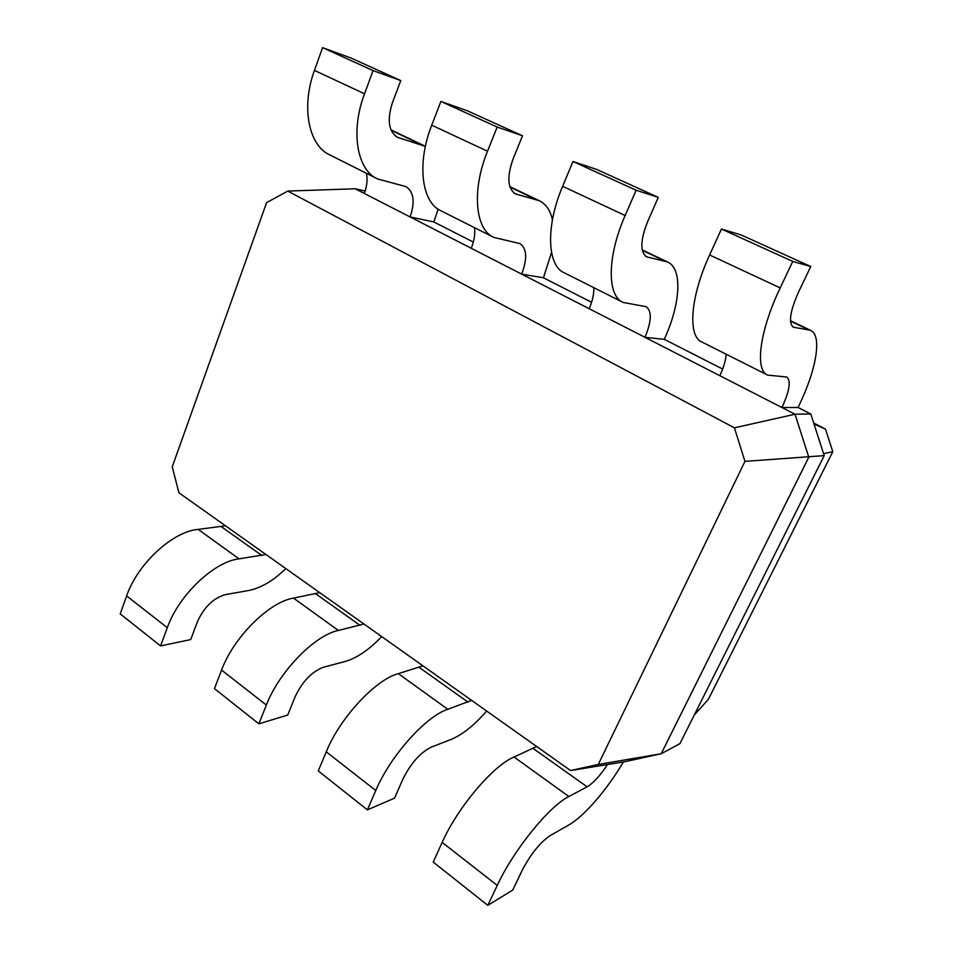 <?xml version="1.0" encoding="UTF-8"?>
<svg xmlns="http://www.w3.org/2000/svg" width="953" height="953" viewBox="0 0 953 953"><rect width="100%" height="100%" fill="white"/><g stroke="black" fill="none" stroke-linecap="round" stroke-linejoin="round"><path stroke-width="1.43" d="M607.466 764.544C600.187 775.659 593.397 783.08 587.108 786.821L568.858 796.517C549.381 806.024 513.798 849.647 497.252 885.408L487.805 905.35L512.726 890.09L522.006 870.685C530.607 854.245 539.946 842.571 550.036 835.674L568.584 825.095C584.201 816.328 607.061 789.668 623.417 761.959M536.658 746.509L514.036 757.016C493.535 765.259 457.821 807.096 442.18 842.392L433.222 862.072L487.805 905.35M570.561 770.548L598.27 764.449L744.96 461.371L734.418 427.826L287.758 191.076L266.614 202.632L172.243 466.803L178.902 492.761L570.561 770.548L624.739 761.745L661.215 753.752L679.942 743.626L824.202 455.629L810.777 413.971L798.03 407.479L781.936 407.527L355.171 188.777L365.142 191.053M598.27 764.449L661.215 753.752L808.799 457.226L795.016 414.233L781.936 407.527C789.572 390.909 791.169 380.724 786.749 376.995L767.749 375.137C754.74 370.705 759.315 331.501 780.197 287.925L792.753 261.432L810.753 266.518L798.543 292.059C790.001 311.405 788.286 323.138 793.396 327.236L810.384 330.238C822.713 335.158 816.113 371.098 798.03 407.479M265.923 554.479L239.048 558.851C214.413 561.472 178.795 594.958 167.311 627.693L160.581 645.908L190.695 639.582L197.366 621.832C204.049 607.121 213.424 598.043 225.468 594.589L248.447 590.562C260.848 588.108 273.297 580.782 285.829 568.596M225.516 525.83L198.153 529.391C173.065 531.286 137.566 563.616 126.642 595.935L120.209 613.899L160.581 645.908M363.951 624.012L338.398 630.457C315.062 634.96 279.277 671.353 266.363 705.065L258.871 723.827L287.711 715.048L295.12 696.762C302.363 681.514 311.762 671.686 323.341 667.279L345.212 661.453C357.006 658.023 369.168 649.732 381.688 636.592M319.708 592.635L293.536 598.115C269.58 601.748 233.854 636.818 221.584 670.09L214.449 688.614L258.871 723.827M471.616 700.372L447.803 709.294C426.146 716.06 390.349 755.789 375.768 790.514L367.381 809.871L394.542 798.149L402.809 779.316C410.672 763.484 420.082 752.799 431.006 747.259L451.436 739.266C462.455 734.68 474.201 725.281 486.673 711.045M422.965 665.861L398.33 673.64C375.887 679.37 340.066 717.561 326.248 751.846L318.266 770.929L367.381 809.871M744.96 461.371L824.202 455.629M734.418 427.826L795.016 414.233L810.777 413.971M287.758 191.076L355.171 188.777M719.849 375.708C723.649 367.513 725.757 360.365 726.174 354.242M364.308 193.459C367 186.121 367.703 179.402 366.417 173.303M473.331 242.062L433.841 221.954L410.112 216.939C415.198 201.941 413.816 191.839 405.966 186.621L377.65 178.961C357.244 170.42 350.085 131.8 364.522 93.787L373.076 70.617L400.76 80.576L392.326 103.019C386.942 120.245 388.681 131.681 397.556 137.351L425.383 146.369M623.226 302.458C607.097 296.312 606.811 257.084 625.156 215.509L562.627 186.311C545.271 227.04 547.344 266.209 564.617 272.987L623.226 302.458L646.17 306.711C652.007 311.071 651.614 321.28 644.978 337.326L664.265 339.328L722.648 369.073M589.168 308.724C592.54 300.838 594.088 293.822 593.814 287.675M471.258 248.28C474.26 240.668 475.344 233.807 474.511 227.672M591.587 302.304L543.46 277.788L521.684 274.13C527.486 258.62 526.902 248.447 519.933 243.599L493.964 237.452C475.416 229.959 471.294 190.945 487.519 151.229L497.18 127.047L522.482 135.779L513.012 159.175C506.746 177.067 507.58 188.646 515.513 193.935L539.148 200.654C545.855 203.859 550.286 210.244 552.43 219.798M694.249 715.048L708.329 699.419L832.791 451.71L825.465 429.064L813.707 423.037M377.65 178.961L330.095 155.041C309.01 146.119 300.707 107.713 314.442 70.403L322.579 47.65L351.109 58.062L400.76 80.576M767.749 375.137L702.111 342.127C687.625 336.885 689.924 297.634 709.628 254.963L721.445 229.018L741.422 235.069L810.753 266.518M438.094 209.16L433.841 221.954M625.156 215.509L636.127 190.219L658.285 197.366L647.563 221.799C640.273 240.394 639.975 252.08 646.67 256.857L667.41 261.932C682.92 268.401 680.478 304.305 664.265 339.328M493.964 237.452L441.31 210.97C421.881 202.989 416.342 164.13 431.733 125.177L440.894 101.447L467.327 110.774L522.482 135.779M562.627 186.311L572.991 161.51L596.649 169.42L658.285 197.366M551.513 252.426L543.46 277.788M814.017 424.014L825.465 429.064M823.583 453.699L832.791 451.71M792.753 261.432L721.445 229.018M373.076 70.617L322.579 47.65M636.127 190.219L572.991 161.51M497.18 127.047L440.894 101.447M533.215 748.498L587.108 786.821M514.036 757.016L568.858 796.517M442.18 842.392L497.252 885.408M221.453 526.783L261.92 555.563M315.8 593.886L360.115 625.394M419.249 667.457L468.006 702.123M198.153 529.391L239.048 558.851M293.536 598.115L338.398 630.457M398.33 673.64L447.803 709.294M326.248 751.846L375.768 790.514M126.642 595.935L167.311 627.693M221.584 670.09L266.363 705.065M808.335 329.655L790.478 321.113M794.302 327.498L792.408 326.593M780.197 287.925L709.628 254.963M420.213 144.165L391.123 130.263M398.962 137.875L395.9 136.41M364.522 93.787L314.442 70.403M664.872 261.086L642.286 250.294M647.778 257.227L645.407 256.083M536.229 199.606L509.974 187.062M516.788 194.388L514.024 193.066M487.519 151.229L431.733 125.177M790.454 320.72L810.384 330.238M390.956 129.858L423.43 145.368M642.203 249.889L667.41 261.932M509.843 186.657L539.148 200.654"/></g></svg>
